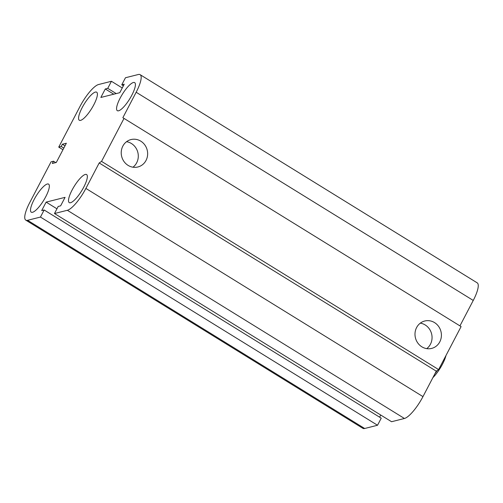 <?xml version="1.0" encoding="UTF-8"?>
<svg xmlns="http://www.w3.org/2000/svg" width="503" height="503" viewBox="0 0 503 503"><rect width="100%" height="100%" fill="white"/><g stroke="black" fill="none" stroke-linecap="round" stroke-linejoin="round"><path stroke-width="0.75" d="M80.593 120.368A16.498 4.351 121.7 0 1 79.317 120.255A16.498 4.351 121.7 0 1 84.284 103.932A16.498 4.351 121.7 0 1 96.658 92.187A16.498 4.351 121.7 0 1 92.803 106.636A16.498 4.351 121.7 0 1 80.593 120.368M32.532 212.297A16.498 4.351 121.7 0 1 31.255 212.191A16.498 4.351 121.7 0 1 36.222 195.868A16.498 4.351 121.7 0 1 48.596 184.123A16.498 4.351 121.7 0 1 44.742 198.572A16.498 4.351 121.7 0 1 32.532 212.297M70.533 202.728A16.498 4.351 121.7 0 1 69.263 202.621A16.498 4.351 121.7 0 1 74.224 186.299A16.498 4.351 121.7 0 1 86.598 174.554A16.498 4.351 121.7 0 1 82.743 188.996A16.498 4.351 121.7 0 1 70.533 202.728M118.595 110.792A16.498 4.351 121.7 0 1 117.325 110.685A16.498 4.351 121.7 0 1 122.286 94.363A16.498 4.351 121.7 0 1 134.659 82.618A16.498 4.351 121.7 0 1 130.805 97.066A16.498 4.351 121.7 0 1 118.595 110.792M140.771 141.154A14.128 13.153 -104.1 0 1 147.555 155.402A14.128 13.153 -104.1 0 1 137.891 166.977A14.128 13.153 -104.1 0 1 121.682 156.483A14.128 13.153 -104.1 0 1 130.987 139.57A14.128 13.153 -104.1 0 1 140.771 141.154M132.968 167.197A14.128 13.153 75.9 0 0 131.415 143.512A14.128 13.153 75.9 0 0 126.549 141.701M434.535 322.593A14.128 13.153 -104.1 0 1 441.32 336.834A14.128 13.153 -104.1 0 1 431.649 348.409A14.128 13.153 -104.1 0 1 415.447 337.922A14.128 13.153 -104.1 0 1 424.746 321.008A14.128 13.153 -104.1 0 1 434.535 322.593M426.733 348.636A14.128 13.153 75.9 0 0 425.18 324.951A14.128 13.153 75.9 0 0 420.313 323.14M124.015 118.4L461.094 326.592L438.622 369.579L101.543 161.388L124.015 118.4L122.851 117.708L136.162 92.25A23.094 6.093 -58.3 0 0 140.111 74.658A23.094 6.093 -58.3 0 0 138.331 74.507L125.467 77.745L121.77 84.818L123.38 85.812M121.77 84.818L124.222 84.202L119.789 92.684L100.845 97.456L105.284 88.974L107.736 88.352L111.433 81.279L98.569 84.523A23.094 6.093 -58.3 0 0 80.034 106.385L58.738 147.115L61.196 146.499L62.378 144.235L66.352 143.236L56.298 162.469L52.325 163.469L53.507 161.205L51.048 161.828L29.752 202.558A23.094 6.093 -58.3 0 0 25.804 220.151A23.094 6.093 -58.3 0 0 27.59 220.301L40.454 217.063L44.151 209.99L41.692 210.606L46.131 202.118L65.069 197.352L60.637 205.834L58.178 206.456L54.481 213.524L67.345 210.285A23.094 6.093 -58.3 0 0 85.881 188.424L99.192 162.966L436.277 371.157L438.622 369.579M54.481 213.524L391.567 421.721L404.431 418.477A23.094 6.093 -58.3 0 0 422.966 396.615L436.277 371.157M44.151 209.99L381.23 418.182L377.533 425.255L364.669 428.493A23.094 6.093 -58.3 0 1 362.889 428.342L25.804 220.151M105.284 88.974L113.76 94.206M40.454 217.063L377.533 425.255M107.736 88.352L116.212 93.589M111.433 81.279L122.254 87.968M58.738 147.115L62.963 149.724M61.196 146.499L63.806 148.108M62.378 144.235L64.988 145.845M53.507 161.205L55.764 162.601M46.131 202.118L56.952 208.808M459.943 325.881L473.248 300.442A23.094 6.093 -58.3 0 0 477.196 282.849L140.111 74.658M99.192 162.966L101.543 161.388M379.62 417.188L380.746 415.032M432.894 377.627A17.649 4.659 -58.3 0 0 445.991 355.483M437.321 370.46A19.303 5.093 121.7 0 1 434.963 373.666M85.881 188.424L422.966 396.615M67.345 210.285L404.431 418.477M136.162 92.25L473.248 300.442M27.59 220.301L364.669 428.493"/></g></svg>
